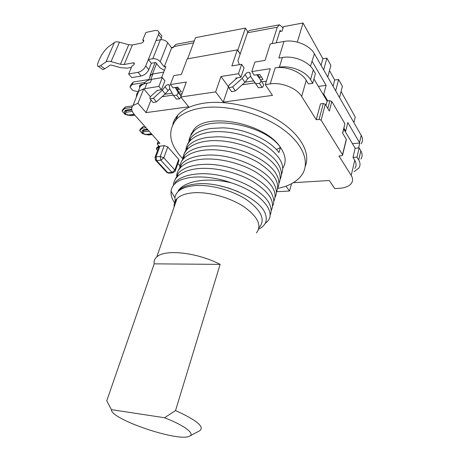 <?xml version="1.0" encoding="UTF-8"?>
<svg xmlns="http://www.w3.org/2000/svg" width="460" height="460" viewBox="0 0 460 460"><rect width="100%" height="100%" fill="white"/><g stroke="black" fill="none" stroke-linecap="round" stroke-linejoin="round"><path stroke-width="0.69" d="M360.858 159.056C362.543 156.572 362.543 153.83 360.847 150.828L359.139 147.924L355.16 148.264L345.023 131.215L345.696 131.152L347.812 122.527L359.749 143.031L352.435 143.687M343.735 129.053L345.023 131.215M343.948 128.202L345.696 131.152M355.16 148.264L352.998 157.435L354.735 160.31C356.477 163.3 356.5 166.02 354.815 168.464M361.192 143.756C362.888 141.208 362.894 138.402 361.215 135.349L314.416 53.78C309.844 45.264 295.004 39.226 283.975 41.457L270.267 43.93L265.035 60.386L254.886 62.083L251.792 71.599L270.279 68.655L265.293 84.623L270.221 83.904C281.462 82.029 296.798 88.176 301.662 96.445L316.25 119.703L319.085 119.387L321.103 120.186L342.527 154.727L342.527 155.336L341.694 155.698L338.957 155.917L351.198 175.433C352.975 178.382 353.021 181.05 351.331 183.431C349.031 186.323 344.983 187.956 339.175 188.33L334.719 188.571L329.331 180.504L293.296 182.695M359.139 147.924L356.994 157.124L352.998 157.435M356.994 157.124L358.725 160.005C360.439 162.989 360.456 165.698 358.771 168.147L354.068 171.672M358.599 147.97L359.749 143.031M190.992 133.992L191.377 134.383M191.377 133.159L191.872 133.682M176.301 116.978L176.554 118.007M325.939 105.363L327.077 101.039L313.933 78.936M313.277 69.943L315.422 73.588L312.714 83.323L310.546 79.706C305.825 71.3 290.634 65.176 279.392 67.2L282.359 57.488C293.549 55.384 308.62 61.485 313.277 69.943L310.546 79.706M283.975 41.457L278.852 58.075L282.359 57.488M314.416 53.78L310.419 66.257M312.714 83.323L308.413 83.938L306.222 80.333C301.472 71.967 286.327 65.866 275.166 67.873L279.392 67.2M251.792 71.599L254.213 75.187L259.612 74.347L263.011 79.448L260.458 79.833M253.512 80.879L245.111 82.15M240.172 54.061L237.705 50.41L245.433 28.1L247.79 31.809L240.212 53.946L237.849 50.387M256.766 74.79L260.659 80.103C261.2 81.104 260.797 82.208 259.457 83.409L255.702 83.657L250.93 77.033L249.625 72.473C247.877 72.019 246.347 72.755 245.03 74.675L242.167 78.338L232.593 86.946L228.821 87.762L231.621 91.701L235.388 90.902L244.904 82.34L247.75 78.7L250.585 76.435M250.93 77.033L258.416 87.71L262.16 87.475C263.494 86.284 263.89 85.186 263.35 84.186L260.728 80.207M261.418 77.056L259.572 77.326L259.285 78.229M276.184 42.861L280.123 30.297L280.744 31.343L282.072 31.096L283.464 26.651L303.036 23L297.344 42.113M236.193 78.775L235.704 78.079L240.931 77.263L244.047 67.861L241.621 64.302L231.869 65.929L237.343 49.87L237.705 50.41M239.39 64.676L237.906 60.766L240.212 53.946M282.952 28.296L282.135 26.898L279.404 24.805L277.282 27.197L272.096 43.602M228.821 87.762C228.217 86.865 228.522 85.807 229.747 84.582L237.239 77.838M187.577 58.857L195.54 37.651L245.433 28.1M151.001 100.021L146.079 112.62L188.657 106.812L180.791 96.997L186.329 82.035L170.378 84.577L173.782 75.641L181.378 74.376L187.185 58.926L237.343 49.87M163.731 72.117L152.427 74.02L150.15 75.129L155.146 62.606M173.449 47.184L171.35 47.575M134.274 64.015L133.285 62.825L133.975 62.87C134.671 64.015 134.004 65.05 131.974 65.987L128.662 73.968L131.755 77.619L141.128 76.004C144.578 75.106 147.125 72.996 148.77 69.678L151.334 63.273L148.333 59.53L155.974 40.629L160.39 39.767C163.26 39.474 165.698 40.457 167.71 42.722L171.62 47.932L173.282 47.621L173.684 46.586L176.082 44.315L194.333 40.865M149.695 77.625L150.15 75.129M150.109 76.578L150.708 75.084L152.944 73.974L158.941 72.944M175.266 170.861L178.911 160.603L178.693 159.309L167.779 146.947L164.255 145.59L159.16 146.343L157.423 144.411L157.303 143.704L159.89 143.284L134.441 114.689C131.393 111.09 130.91 108.031 132.992 105.501L137.942 103.264L146.079 112.62M179.877 165.738L177.882 163.501M180.791 96.997L215.642 91.891L223.249 102.097L272.487 95.387L265.293 84.623M285.919 186.156L289.536 191.009L276.713 191.705M305.319 166.135C310.563 153.249 301.03 134.998 279.525 121.124C258.06 107.255 227.085 99.906 204.591 103.08C192.366 104.903 183.454 108.899 177.853 115.069C175.3 117.927 173.615 121.072 172.793 124.499L172.799 124.482M159.16 146.343L156.302 149.028L157.579 150.443M132.992 105.501L138.742 91.178L143.71 88.826L137.942 103.264M136.332 97.209L136.752 93.909L138.742 91.178L137.448 94.432M150.426 96.784L143.733 88.855L158.867 86.411L162.305 77.562L164.927 80.816L161.517 89.648L158.867 86.411M143.819 84.03L144.814 82.633C146.349 80.966 148.62 79.873 151.627 79.35L150.334 82.622L146.999 83.168C144.026 83.68 141.784 84.749 140.265 86.382L138.466 90.856M138.477 91.5L138.5 91.816M170.378 84.577L173.006 87.854L177.675 87.124L181.372 91.781L178.762 92.178M172.161 93.173L164.778 94.288M228.505 86.813L220.967 76.509L238.47 73.721L241.621 64.302M220.967 76.509L215.642 91.891M240.931 77.263L238.47 73.721M266.374 81.161L261.809 81.846M254.932 82.869L242.202 84.772M228.419 86.825L223.249 102.097M235.388 90.902L232.593 86.946M258.416 87.71L255.702 83.657M262.16 87.475L259.457 83.409M259.572 77.326L257.801 74.629M291.531 183.689L289.536 191.009M279.737 31.527L280.744 31.343M353.884 122.573L355.223 117.001L341.055 91.482M329.469 70.61L334.69 80.017L338.612 79.482L342.372 86.33L339.514 97.526M303.036 23L322.88 58.742L326.882 58.127L330.872 65.383L327.75 77.027M335.668 90.827L338.612 79.482M334.69 80.017L333.051 86.267M323.673 69.914L326.882 58.127M322.88 58.742L321.057 65.366M312.236 61.49L326.128 85.33L323.759 94.191L327.773 100.953L329.86 100.688L331.821 101.476L344.902 123.711L342.688 133.285M344.902 123.711L342.585 133.101L346.288 139.276L346.282 139.903L342.619 154.957M316.25 119.703L320.493 103.856L323.311 103.506L325.3 104.305L329.337 111.027L331.821 101.476M327.077 101.039L327.773 100.953M323.064 94.283L323.759 94.191M326.128 85.33L318.377 86.405M279.088 24.869L249.567 30.44L247.79 31.809M175.283 87.498L177.916 92.086C178.296 93.035 177.865 94.064 176.623 95.18L173.397 95.375L169.861 89.079L168.987 84.703C167.526 84.381 166.198 85.077 165.008 86.796L162.265 90.212L153.398 98.221L150.104 98.952L153.128 102.557L156.411 101.844L165.232 93.88L169.694 88.74M173.397 95.375L176.364 99.078L179.578 98.9L180.895 97.123M181.01 96.393L177.761 90.43L178.181 89.315L179.285 89.148M151.627 79.35L162.305 77.562M161.564 77.688L165.887 66.579L164.226 66.861L160.206 61.715C158.148 59.472 155.67 58.477 152.772 58.73L148.333 59.53L145.734 65.947L148.77 69.678M164.398 70.414L159.769 67.62L155.739 62.502L151.334 63.273M160.799 39.704L161.38 38.243C162.058 36.403 161.793 35.144 160.58 34.454L158.803 32.114M155.974 40.629L158.481 34.442C159.166 32.602 158.901 31.343 157.694 30.659L155.129 30.486L145.877 32.459L142.726 40.049L143.457 40.095C144.095 41.187 143.434 42.193 141.462 43.108L132.394 44.953L128.731 44.729L119.485 42.17C117.334 41.613 115.638 41.739 114.39 42.556L108.951 46.408C105.38 49.266 102.373 53.228 99.918 58.293L98.584 61.312C97.198 64.601 97.181 66.326 98.532 66.493L100.516 65.665L104.794 68.787L110.251 65.13L111.274 65.067L120.589 67.672L127.219 68.155L131.387 67.396M128.662 73.968L138.052 72.312C141.513 71.398 144.072 69.276 145.734 65.947M133.285 62.825L124.16 64.521L120.457 64.256L111.084 61.64C108.905 61.071 107.191 61.18 105.944 61.956L100.516 65.665M104.794 68.787L102.793 69.604L101.867 68.925M142.726 40.049L143.687 41.262M171.62 47.932L164.226 66.861M150.104 98.952C149.655 98.101 150.006 97.1 151.144 95.962L157.429 90.281M178.181 89.315L176.594 87.296M175.433 87.475L177.761 90.43M179.578 98.9L176.623 95.18M156.411 101.844L153.398 98.221M157.148 90.54L161.517 89.648M181.987 93.754L179.854 94.07M173.224 95.059L162.081 96.726M182.476 158.441C169.286 144.227 167.187 131.29 176.18 119.623C181.775 113.505 190.693 109.56 202.935 107.789C227.148 104.426 261.09 113.373 282.601 129.007C304.209 144.635 310.615 164.019 301.058 175.996C296.027 182.154 288.242 186.3 277.696 188.422M282.842 168.159C286.563 162.184 285.763 155.267 280.45 147.407L278.973 152.536C269.704 139.782 244.111 128.237 222.467 127.845L210.898 128.444C201.773 129.846 195.109 132.928 190.9 137.678L187.289 144.779M190.244 136.355L193.712 129.72C206.528 111.717 265.202 123.159 280.45 147.407L276.431 149.563M185.869 149.132L187.157 145.044L189.612 141.341C193.775 136.637 200.445 133.59 209.616 132.198C226.182 129.812 248.578 134.883 263.954 144.365C279.749 155.072 285.556 165.157 281.388 174.627M280.267 179.072C282.29 174.668 281.612 169.688 278.237 164.122C269.928 149.977 241.35 136.718 217.482 136.775L207.862 137.356C198.668 138.707 191.992 141.72 187.835 146.378L184.236 153.433M182.81 157.837L184.075 153.772L186.524 150.086C190.676 145.463 197.357 142.485 206.563 141.151C223.117 138.857 245.91 144.066 261.361 153.542C277.184 164.105 283.021 174.081 278.875 183.482M277.748 187.979C279.64 183.914 279.162 179.348 276.316 174.282C268.789 159.764 237.578 145.199 212.543 145.854L204.786 146.378C195.558 147.666 188.876 150.604 184.73 155.187L181.154 162.19M179.71 166.652C180.13 163.823 181.361 161.253 183.408 158.941C187.507 154.411 194.2 151.507 203.475 150.224C220.323 148.062 243.075 153.352 258.687 162.811C274.66 173.414 280.542 183.287 276.333 192.435M176.577 175.57C176.979 172.73 178.204 170.171 180.245 167.906C184.385 163.432 191.09 160.597 200.341 159.413C217.166 157.366 240.137 162.708 255.875 172.132C272.015 182.672 277.978 192.464 273.752 201.503M275.201 196.995C276.972 193.332 276.667 189.163 274.286 184.483C267.254 169.412 233.703 153.841 207.627 155.072L201.67 155.514C192.378 156.756 185.685 159.62 181.585 164.105L178.031 171.051M272.619 206.12C274.281 202.756 274.114 198.944 272.13 194.689C265.736 179.141 229.517 162.581 202.693 164.433L198.519 164.772C189.244 165.916 182.539 168.705 178.405 173.132L174.869 180.021M173.403 184.598C173.765 181.792 174.978 179.25 177.042 176.985C181.194 172.586 187.904 169.832 197.173 168.716C214.13 166.813 237.182 172.184 253.195 181.677C269.468 192.251 275.448 201.923 271.147 210.68M270.003 215.355C271.549 212.324 271.521 208.874 269.899 204.993C264.345 189.175 225.521 171.482 197.938 173.92L197.938 173.92C187.3 174.725 179.71 177.514 175.179 182.275L174.507 184.19C182.465 175.346 207.696 174.288 231.046 182.769C260.613 191.981 277.334 212.232 267.122 221.766L265.104 223.548M174.507 184.19C172.506 186.26 171.356 188.6 171.062 191.216C170.677 195.178 172.069 199.347 175.248 203.728M280.45 147.407C264.92 124.2 205.821 113.81 192.659 132.704L190.204 136.43L188.893 140.53M231.046 182.769C207.414 177.042 184.632 180.906 178.198 190.791C181.706 187.214 187.444 184.96 195.425 184.04L196.644 183.925C221.714 181.067 260.343 198.306 265.299 213.768C267.766 220.558 265.541 225.705 258.623 229.206M238.51 191.785L228.568 188.054L218.097 185.397M175.496 203.009L174.903 197.748C176.059 190.733 182.977 186.656 195.655 185.518C211.514 184.454 233.599 190.762 247.589 200.41C261.826 211.169 265.61 220.323 258.928 227.873M256.45 232.921C262.079 225.561 257.922 216.844 243.99 206.764C230.351 197.708 209.38 191.82 194.269 192.728C186.214 193.263 180.464 195.23 177.019 198.628C174.742 200.968 173.794 203.699 174.167 206.827M106.754 400.798L154.203 263.844L220.121 264.379C197.282 252.379 164.577 248.929 156.745 256.973C154.623 258.871 153.772 261.165 154.203 263.844M220.121 264.379L175.536 410.567C196.989 420.291 204.999 427.047 199.571 430.836M106.668 400.625L111.423 409.641C110.354 419.192 178.52 442.313 189.486 436.183C195.425 433.878 184.489 425.391 164.536 417.743L175.536 410.567M164.536 417.743L111.423 409.641M133.21 82.035L131.014 84.715L130.007 87.159L132.204 84.49L133.21 82.035L148.942 79.511M144.969 82.472L132.204 84.49M138.103 91.758L132.779 90.413L130.007 87.159M139.639 85.767L139.944 85.088L141.203 84.479L143.681 84.088M173.995 122.435L173.38 122.504M175.927 119.905L174.403 120.089M143.727 129.714L147.418 129.271L143.727 129.714L142.669 130.186L142.451 130.743L142.669 130.186L143.727 129.714L142.186 131.583M126.155 110.107L131.732 109.319L126.155 110.107L125.137 110.572L124.896 111.165L125.137 110.572L126.155 110.107L124.614 112.039M134.906 115.207L131.192 115.713L129.093 115.213M126.431 114.655L124.953 114.333L122.067 111.136L124.717 108.485L131.876 107.462M152.151 134.584L148.482 135.004L146.59 134.584M143.721 133.935L142.399 133.641L139.673 130.623L142.37 128.185L146.056 127.736M156.302 149.028L156.854 147.556L158.809 145.952M139.673 130.623L140.26 129.128L142.957 126.684L144.9 126.442M173.23 122.952L173.696 122.895M122.067 111.136L122.688 109.618L125.338 106.956L132.658 105.898M142.957 126.684L142.37 128.185M125.338 106.956L124.717 108.485M177.629 115.322L176.082 119.732M351.198 175.433L354.735 160.31M358.725 160.005L360.847 150.828M359.519 142.617L361.215 135.349M270.221 83.904L275.166 67.873M277.282 27.197L247.353 32.798M156.578 63.566L152.427 74.02M158.458 141.674L157.774 143.508M166.393 171.948L167.773 172.713L171.982 172.385L160.856 160.195L156.613 160.574L155.825 160.465L155.21 159.752M160.023 146.021L155.998 156.843L156.613 160.574L167.773 172.713L168.906 173.15M154.876 157.763L155.054 157.222L155.998 156.843L160.247 156.446L163.8 157.809L160.856 160.195L160.247 156.446L164.255 145.59M167.779 146.947L163.8 157.809L174.869 170.056L178.693 159.309M171.982 172.385L174.869 170.056L175.099 171.333L172.805 172.851L171.982 172.385M173.069 172.833L168.596 173.173L166.992 172.592L155.825 160.465L155.054 157.222L159.079 146.418M146.999 83.168L144.814 88.648M152.944 73.974L150.748 79.517M244.904 82.34L242.167 78.338M247.75 78.7L245.03 74.675M342.527 154.727L346.288 139.276M325.3 104.305L321.103 120.186M319.085 119.387L323.311 103.506M306.222 80.333L301.662 96.445M327.819 108.497L329.86 100.688M158.481 34.442L161.38 38.243M132.394 44.953L124.16 64.521M138.052 72.312L141.128 76.004M114.39 42.556L105.944 61.956M119.485 42.17L111.084 61.64M128.731 44.729L120.457 64.256M193.585 42.861L173.684 46.586M167.71 42.722L160.206 61.715M152.772 58.73L160.39 39.767M177.916 92.086L180.855 95.812M167.958 90.476L165.008 86.796M165.232 93.88L162.265 90.212M141.203 84.479L140.909 85.761M139.438 86.543L139.742 85.583L142.295 84.772M149.126 131.192L143.692 131.83C142.324 132.94 143.1 133.797 146.004 134.406L151.432 133.779M146.004 134.406L146.481 134.596M143.692 131.83L143.457 130.421L147.959 129.881M132.29 111.418L126.115 112.28C124.769 113.488 125.586 114.402 128.564 115.006L134.073 114.258M131.83 109.98L125.867 110.82L126.115 112.28M128.564 115.006L134.285 114.505M157.303 143.704L158.183 141.364M138.08 91.816L140.265 86.382M144.814 82.633L144.331 83.841M148.701 80.115L150.708 75.084M250.28 73.462L249.625 72.473M98.532 66.493L102.793 69.604M143.79 40.52L143.457 40.095M134.337 63.313L133.975 62.87M169.562 85.422L168.987 84.703M177.853 115.069L176.18 119.623M184.73 155.187L183.408 158.941M193.712 129.72L192.659 132.704M190.9 137.678L189.612 141.341M187.835 146.378L186.53 150.092M181.585 164.105L180.245 167.906M178.405 173.132L177.048 176.985M174.903 197.748L171.062 191.216M156.745 256.973L177.019 198.628M189.968 435.925L199.41 430.916M139.944 85.088L139.679 87.837M142.669 130.186L142.399 130.887C140.863 131.571 144.21 135.148 146.389 134.607L151.627 134.004M125.137 110.572L124.85 111.285C123.332 112.05 126.5 115.753 128.995 115.23"/></g></svg>
